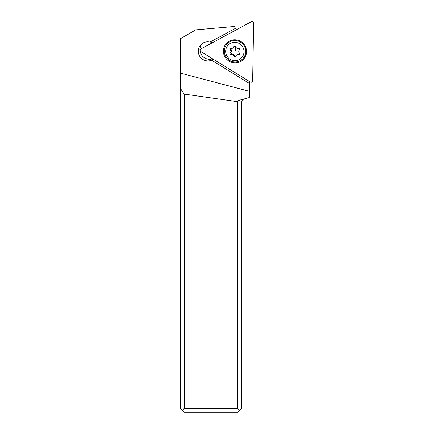 <?xml version="1.0" encoding="UTF-8"?>
<svg xmlns="http://www.w3.org/2000/svg" width="434" height="434" viewBox="0 0 434 434"><rect width="100%" height="100%" fill="white"/><g stroke="black" fill="none" stroke-linecap="round" stroke-linejoin="round"><path stroke-width="0.65" d="M250.315 82.01L200.861 51.565A1.541 1.514 45 0 1 200.904 48.923L251.367 21.7A1.541 1.514 45 0 1 253.635 23.094L252.631 80.762A1.541 1.514 45 0 1 250.315 82.01L200.861 51.565A1.541 1.514 45 0 1 200.904 48.923L251.367 21.7A1.541 1.514 45 0 1 253.635 23.094L252.631 80.762A1.541 1.514 45 0 1 250.315 82.01M235.152 39.798A11.637 11.463 -135 0 0 223.401 50.968A11.637 11.463 -135 0 0 234.751 62.887A11.637 11.463 -135 0 0 246.501 51.717A11.637 11.463 -135 0 0 235.152 39.798M249.61 83.599L249.479 91.352L180.365 73.096L180.365 38.751L195.75 29.865L234.458 26.479L235.461 28.346L209.975 42.098A9.613 9.472 -135 0 0 198.295 51.364A9.613 9.472 -135 0 0 211.597 60.196L249.61 83.599L211.597 60.196M249.648 81.603L249.615 83.415M249.479 91.352L249.371 97.547L238.602 100.433L237.577 101.67L237.577 408.454L239.503 410.38L237.577 412.3L184.211 412.3L180.365 408.454L180.365 88.341L184.211 94.086L237.577 101.67M211.711 60.082A9.613 9.472 -135 0 0 213.311 59.23M212.595 58.791A9.613 9.472 45 0 1 201.913 43.796M212.259 42.798A9.613 9.472 -135 0 0 210.159 41.995M236.27 29.843L235.461 28.346M242.649 58.872A10.769 10.611 -135 0 0 242.677 58.85A10.769 10.611 -135 0 0 239.042 41.371A10.769 10.611 -135 0 0 227.443 43.617A10.769 10.611 -135 0 0 227.421 43.644M245.704 51.283A10.769 10.611 45 0 1 231.034 61.14A10.769 10.611 45 0 1 227.4 43.666A10.769 10.611 45 0 1 245.704 51.283M225.664 51.467A9.233 9.092 45 0 1 234.691 42.304A9.233 9.092 45 0 1 243.989 51.467A9.233 9.092 45 0 1 234.962 60.63A9.233 9.092 45 0 1 225.664 51.467M233.964 56.192A0.977 0.96 -135 0 0 235.83 56.192A2.246 2.213 45 0 1 238.499 54.635A0.977 0.96 -135 0 0 239.405 53.019A2.246 2.213 45 0 1 239.362 49.915A0.977 0.96 -135 0 0 238.407 48.299A2.246 2.213 45 0 1 235.689 46.742A0.977 0.96 -135 0 0 233.823 46.742A2.246 2.213 45 0 1 231.154 48.299A0.977 0.96 -135 0 0 230.248 49.915A2.246 2.213 45 0 1 230.291 53.019A0.977 0.96 -135 0 0 231.251 54.635A2.246 2.213 45 0 1 233.964 56.192L234.566 55.59L235.803 56.274M239.633 54.038L237.751 54.087L236.394 55.21M234.566 55.59C234.138 54.288 233.232 53.773 231.848 54.038L231.251 54.635M230.584 48.326L230.845 49.313C231.756 50.284 231.772 51.32 230.893 52.422L230.595 53.132L231.848 54.038M233.259 47.724L234.148 46.785L234.425 46.145L233.823 46.742M235.374 46.264L235.64 50.653M244.277 98.914C242.492 99.511 241.543 100.748 241.423 102.625L241.423 408.454L239.503 410.38M180.365 73.096L180.365 88.341M184.211 94.086L184.211 408.454L237.577 408.454M184.211 408.454L182.285 410.38M238.499 54.635L239.096 54.038M230.893 52.422L230.291 53.019M230.845 49.313L230.248 49.915"/></g></svg>
